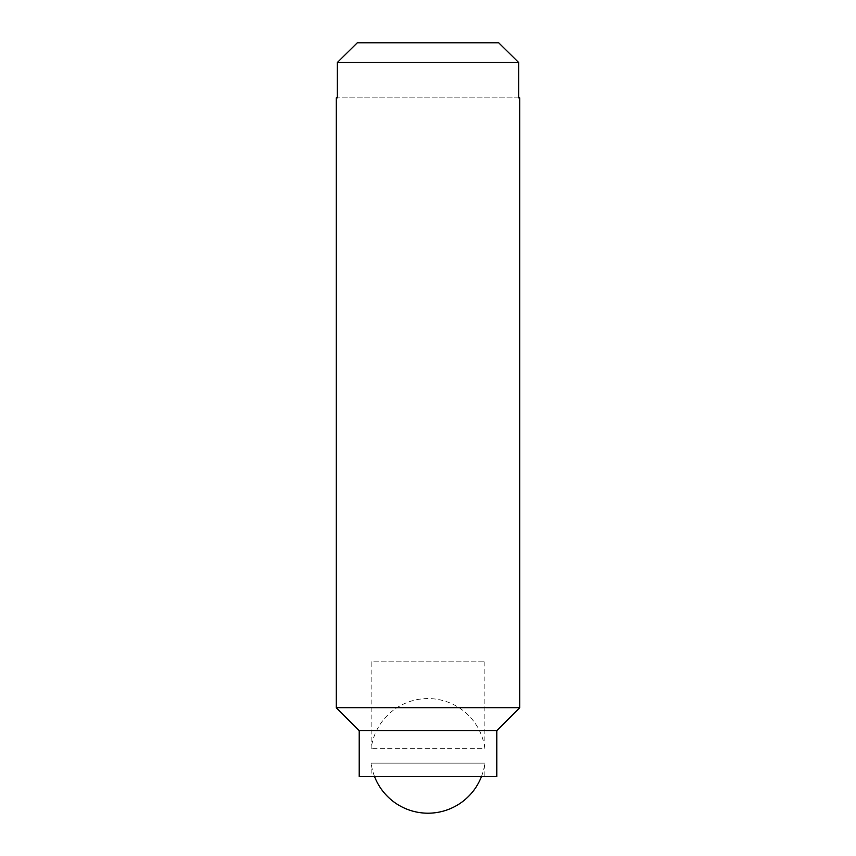 <?xml version="1.0" encoding="UTF-8"?>
<svg xmlns="http://www.w3.org/2000/svg" width="856" height="856" viewBox="0 0 856 856"><rect width="100%" height="100%" fill="white"/><g stroke="black" fill="none" stroke-linecap="round" stroke-linejoin="round"><path stroke-width="0.64" stroke-dasharray="4.28 3.21" d="M374.521 776.51A57.32 57.32 0 0 1 371.14 763.113L484.86 763.113L371.14 763.113L371.14 776.51L484.86 776.51L371.14 776.51M357.305 42.8L498.695 42.8M519.71 97.83L337.328 97.83L337.328 62.499L518.672 62.499L518.672 97.83L336.29 97.83M496.79 776.51L359.21 776.51M519.71 707.73L336.29 707.73M496.79 730.66L359.21 730.66M484.86 661.827L484.86 748.647L371.14 748.647L484.86 748.647A57.32 57.32 0 0 0 371.14 748.647L371.14 661.827L484.86 661.827L371.14 661.827M481.479 776.51A57.32 57.32 0 0 0 484.86 763.113L484.86 776.51"/><path stroke-width="1.28" d="M337.328 97.83L337.328 62.499L357.305 42.8L337.328 62.499L518.672 62.499L498.695 42.8L518.672 62.499L518.672 97.83L519.71 97.83L519.71 707.73L336.29 707.73L336.29 97.83L337.328 97.83M357.305 42.8L498.695 42.8M336.29 707.73L359.21 730.66L359.21 776.51L496.79 776.51L496.79 730.66L519.71 707.73M359.21 730.66L496.79 730.66M374.521 776.51A57.32 57.32 0 0 0 481.479 776.51"/></g></svg>
